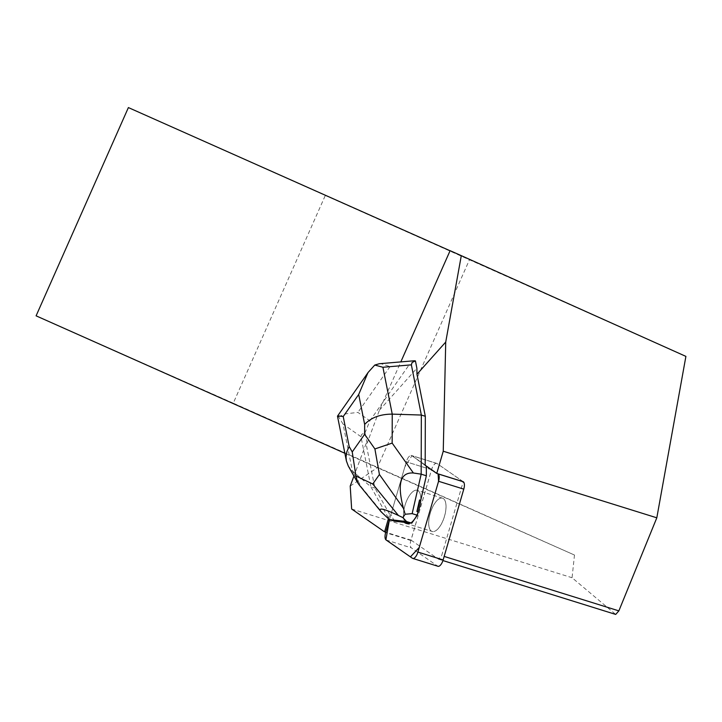 <?xml version="1.0" encoding="UTF-8"?>
<svg xmlns="http://www.w3.org/2000/svg" width="722" height="722" viewBox="0 0 722 722"><rect width="100%" height="100%" fill="white"/><g stroke="black" fill="none" stroke-linecap="round" stroke-linejoin="round"><path stroke-width="0.54" stroke-dasharray="3.61 2.71" d="M438.2 528.558A17.445 7.274 -72.7 0 0 445.691 510.797A17.445 7.274 -72.7 0 0 442.523 498.162A17.445 7.274 -72.7 0 0 430.384 512.656A17.445 7.274 -72.7 0 0 432.144 531.473A17.445 7.274 -72.7 0 0 438.2 528.558M412.397 558.241L437.631 566.102L411.341 547.854A7.265 3.032 107.3 0 1 410.881 540.498L431.53 469.697A7.265 3.032 107.3 0 1 436.684 463.353A7.265 3.032 107.3 0 1 437.036 463.533L463.181 481.682M425.186 465.401L411.811 455.663A7.274 3.032 -72.7 0 0 411.459 455.492A7.274 3.032 -72.7 0 0 406.305 461.836L389.447 519.605L404.798 466.999L411.91 455.735L437.947 473.812L411.811 455.663A7.265 3.032 -72.7 0 0 411.45 455.492A7.265 3.032 -72.7 0 0 406.305 461.836L390.873 514.732L389.681 514.362L388.409 518.73M412.975 520.688A17.445 7.274 -72.7 0 0 418.092 511.853A17.445 7.274 -72.7 0 1 410.276 522.999A17.445 7.274 -72.7 0 0 412.975 520.688M442.523 498.162L417.298 490.301A17.445 7.274 -72.7 0 1 420.727 500.337A17.445 7.274 -72.7 0 0 417.298 490.301A17.445 7.274 -72.7 0 0 405.159 504.786A17.445 7.274 -72.7 0 0 406.91 523.603L432.18 531.482A17.445 7.274 107.3 0 1 430.511 530.291A17.445 7.274 107.3 0 1 431.196 510.427A17.445 7.274 107.3 0 1 442.568 498.18A17.445 7.274 107.3 0 1 442.821 498.27A17.445 7.274 107.3 0 1 444.22 517.313A17.445 7.274 107.3 0 1 432.18 531.482L406.91 523.603M389.681 514.362L374.917 488.117L366.081 443.633L367.101 443.146L379.402 410.222L400.818 361.902M379.402 410.222L416.883 368.265M366.081 443.633L353.942 476.087M350.206 486.087L377.308 467.712L469.598 259.451L450.104 250.678M437.036 463.533L411.811 455.663L437.081 463.542L463.217 481.691L441.647 555.624L444.165 556.409M437.081 463.542A7.274 3.032 -72.7 0 0 436.72 463.371A7.274 3.032 -72.7 0 0 431.566 469.715L411.035 540.119L385.765 532.24M442.568 498.18L417.298 490.301A17.445 7.274 -72.7 0 0 405.926 502.548A17.445 7.274 -72.7 0 0 405.241 522.412L404.049 522.042M128.39 107.578L685.9 356.388M450.068 250.76L469.598 259.451M325.153 195.806L233.269 403.165L574.477 555.038L572.068 577.735L615.695 614.422M233.269 403.165L36.1 315.839M574.477 555.038L344.863 453.272M351.65 509.01L572.068 577.735M411.035 540.119L438.48 559.171L441.647 555.624M438.48 559.171L442.938 560.561M367.101 443.146L365.034 432.749L361.74 434.319L360.973 436.693L370.946 486.881L374.917 488.117M426.377 465.771L426.368 466.231M394.501 521.176L390.873 514.732M337.508 416.251L338.555 416.693L343.058 424.094L352.372 470.961L370.946 486.881L389.329 519.569M338.555 416.693L346.235 413.751L357.904 412.406L369.872 420.827L365.034 432.749M369.872 420.827L409.031 364.998L390.024 366.614L381.297 363.771L379.267 363.735M414.338 360.765L409.031 364.998M405.241 522.412L404.275 522.304M359.024 484.706L361.379 486.98L352.372 470.961L348.275 466.006M431.566 469.715L406.305 461.836L431.53 469.697M410.881 540.498L385.647 532.628M386.117 539.993L411.341 547.854M390.024 366.614L357.904 412.406M360.973 436.693L343.058 424.094M361.379 486.98L384.068 514.795M436.684 463.353L411.45 455.492L436.72 463.371"/><path stroke-width="1.08" d="M463.181 481.682L463.325 481.782A7.265 3.032 107.3 0 1 463.786 489.137L443.137 559.938A7.265 3.032 107.3 0 1 437.983 566.283A7.265 3.032 107.3 0 1 437.631 566.102M389.447 519.605L385.647 532.628A7.265 3.032 -72.7 0 0 386.117 539.993L412.397 558.241A7.265 3.032 -72.7 0 0 412.758 558.413A7.265 3.032 -72.7 0 0 417.912 552.068L438.561 481.276A7.265 3.032 -72.7 0 0 438.101 473.912L438.561 481.294L419.256 547.447L410.43 556.87L385.891 539.794L389.447 519.605M416.901 511.483L418.092 511.853A17.445 7.274 -72.7 0 0 420.727 500.337L419.536 499.967L416.901 511.483A17.445 7.274 -72.7 0 0 419.536 499.967M405.719 523.233L406.91 523.603A17.445 7.274 -72.7 0 0 410.276 522.999L404.049 522.042A17.445 7.274 -72.7 0 0 405.719 523.233A17.445 7.274 -72.7 0 0 409.085 522.62M379.267 363.735L374.781 365.052L367.985 372.588L358.699 394.474L364.655 424.428C371.108 417.569 380.304 414.139 392.236 414.13L382.922 367.263L411.369 364.854L412.127 362.48L415.43 360.91L416.883 368.265L416.964 374.267L425.312 416.287L425.186 465.401L436.756 473.442L443.245 451.223L445.727 342.066L416.964 374.267M445.727 342.066L461.295 255.66L685.9 356.388L656.812 517.809L443.245 451.223M400.818 361.902L450.104 250.678L461.295 255.66M353.942 476.087L350.206 486.087L351.65 509.01L384.573 531.87L388.409 518.73M463.217 481.691L436.756 473.442M385.765 532.24L384.573 531.87M344.863 453.272L36.1 315.839L128.39 107.578L450.068 250.76M442.938 560.561L615.695 614.422L618.862 610.875L656.812 517.809M618.862 610.875L444.165 556.409M411.369 364.854L421.332 415.042L425.312 416.287M426.368 466.231L426.35 475.771L421.179 474.164L421.332 415.042L392.236 414.13L392.154 443.1L374.898 448.949L364.628 434.292L352.237 451.954L355.928 475.997L372.76 484.02L379.429 474.516L374.898 448.949M359.069 484.769L381.081 511.763L389.329 519.569L394.501 521.176L404.275 522.304M415.43 360.91L414.338 360.765M426.35 475.771L420.727 500.337M418.092 511.853L417.316 515.246L411.766 523.17L410.276 522.999M379.429 474.516L403.445 508.324L405.15 514.254L412.154 513.631L417.316 515.246M403.445 508.324C397.01 483.893 400.322 472.116 413.39 473L421.179 474.164L412.154 513.631M381.081 511.763C377.696 507.232 383.472 508.478 398.427 515.481L402.822 517.575L406.594 521.555L389.329 519.569M406.594 521.555L411.766 523.17M402.822 517.575L405.15 514.254M348.275 466.006L346.37 460.871L346.037 456.8L346.912 451.584L349.168 446.503L343.221 416.549C337.842 415.764 336.281 415.809 338.555 416.693M382.922 367.263L374.781 365.052M359.024 484.706L357.733 482.828L355.928 475.997M463.786 489.137L438.561 481.276M417.912 552.068L443.137 559.938M438.101 473.912L463.325 481.782M364.655 424.428L364.628 434.292M343.221 416.549L358.699 394.474M352.237 451.954L349.168 446.503M413.39 473L392.154 443.1M398.427 515.481L372.76 484.02M437.983 566.283L412.758 558.413M337.553 416.053L368.021 372.615M414.031 360.783L379.564 363.707M346.325 460.609L337.49 416.161M357.706 482.765L348.356 466.15"/></g></svg>
